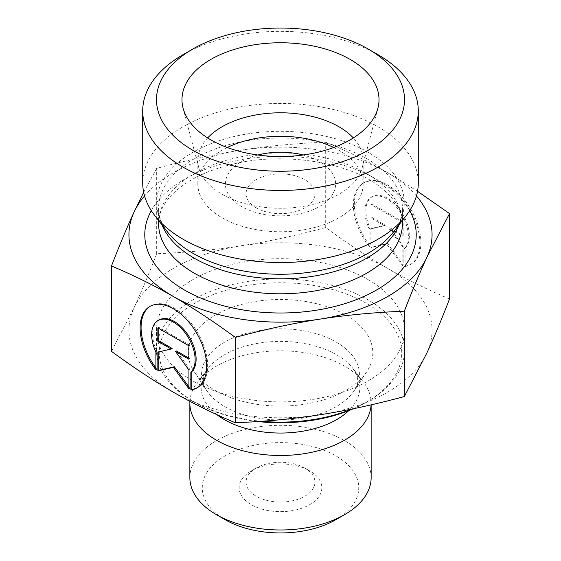 <?xml version="1.0" encoding="UTF-8"?>
<svg xmlns="http://www.w3.org/2000/svg" width="561" height="561" viewBox="0 0 561 561"><rect width="100%" height="100%" fill="white"/><g stroke="black" fill="none" stroke-linecap="round" stroke-linejoin="round"><path stroke-width="0.42" stroke-dasharray="2.81 2.1" d="M304.854 468.091A34.445 19.887 0 0 0 256.146 468.091A34.445 19.887 0 0 0 246.055 482.151A34.445 19.887 0 0 0 280.5 502.039A34.445 19.887 0 0 0 314.945 482.151A34.445 19.887 0 0 0 304.854 468.091L309.728 470.903A41.339 23.864 180 0 1 309.728 504.655A41.339 23.864 180 0 1 251.272 504.655A41.339 23.864 180 0 1 251.272 470.903A41.339 23.864 180 0 1 309.728 470.903L304.854 468.091M256.146 207.829A34.445 19.887 180 0 1 246.055 193.762A34.445 19.887 180 0 1 267.309 175.397A34.445 19.887 180 0 1 304.84 179.695A34.445 19.887 180 0 1 304.854 179.702A34.445 19.887 180 0 1 314.945 193.762A34.445 19.887 180 0 1 293.684 212.135A34.445 19.887 180 0 1 256.146 207.829M335.829 519.717A78.238 45.175 0 0 0 335.829 455.834A78.238 45.175 0 0 0 225.178 455.834A78.238 45.175 0 0 0 225.171 519.717M405.091 266.138A47.047 27.18 -120 0 0 411.157 264.098A47.047 27.18 -120 0 0 411.143 209.765A47.047 27.18 -120 0 0 364.068 182.634A47.047 27.18 -120 0 0 370.134 245.977L370.134 228.229A30.743 17.763 60 0 1 372.224 196.75A30.743 17.763 60 0 1 401.809 212.542A30.743 17.763 60 0 1 405.091 248.39L405.091 266.138L404.116 266.699L404.116 248.951A30.743 17.763 -120 0 0 400.835 213.103A30.743 17.763 -120 0 0 371.249 197.311A30.743 17.763 -120 0 0 369.159 228.79L369.159 246.545A47.047 27.18 60 0 1 363.093 183.195A47.047 27.18 60 0 1 410.168 210.326A47.047 27.18 60 0 1 410.182 264.666A47.047 27.18 60 0 1 404.116 266.699M370.134 245.977L369.159 246.545M405.091 248.39L404.116 248.951M370.134 228.229L369.159 228.79M402.174 222.549L402.174 235.999L388.857 228.32L402.174 246.756L402.174 265.584L386.634 244.07L371.102 247.66L371.102 228.839L384.411 225.753L371.102 218.082L371.102 204.632L402.174 222.549L403.149 221.988L372.076 204.071L372.076 217.514L385.386 225.192L372.076 228.271L372.076 247.099L387.609 243.502L403.149 265.016L403.149 246.195L389.832 227.759L403.149 235.438L403.149 221.988M403.149 235.438L402.174 235.999M389.832 227.759L388.857 228.32M403.149 246.195L402.174 246.756M403.149 265.016L402.174 265.584M387.609 243.502L386.634 244.07M372.076 247.099L371.102 247.66M372.076 228.271L371.102 228.839M385.386 225.192L384.411 225.753M372.076 217.514L371.102 218.082M372.076 204.071L371.102 204.632M155.909 369.804L156.884 369.243L156.884 351.488A30.743 17.763 60 0 1 158.98 320.008M197.416 387.63A47.047 27.18 -120 0 0 197.907 387.363A47.047 27.18 -120 0 0 197.893 333.024A47.047 27.18 -120 0 0 150.818 305.892A47.047 27.18 -120 0 0 150.334 306.18M155.909 367.96A47.047 27.18 -120 0 0 156.884 369.243M155.909 352.049L156.884 351.488M157.851 327.89L158.826 327.329L158.826 328.451M172.143 348.451L158.826 351.873M157.851 352.098L158.826 351.537M188.924 386.929L189.899 388.282L189.899 369.454L176.589 351.018M188.924 388.843L189.899 388.282M188.924 370.015L189.899 369.454M188.924 358.135L189.899 358.696L189.899 345.246L158.826 327.329M188.924 359.257L189.899 358.696M188.924 345.807L189.899 345.246M189.856 477.649A90.644 52.334 180 0 1 245.788 429.312A90.644 52.334 180 0 1 344.559 440.623A90.644 52.334 180 0 1 344.594 440.651A90.644 52.334 180 0 1 371.144 477.649M189.913 401.325A90.644 52.334 180 0 1 197.752 381.796A90.644 52.334 180 0 1 344.559 366.13A90.644 52.334 180 0 1 363.248 381.796A90.644 52.334 180 0 1 371.144 403.156A90.644 52.334 180 0 1 371.094 404.86M449.522 298.936C427.391 289.63 406.774 279.448 387.672 268.396A151.561 87.502 180 0 1 426.921 352.876A151.561 87.502 180 0 1 319.812 414.782A151.561 87.502 180 0 1 173.391 392.188A151.561 87.502 180 0 1 134.079 307.673A151.561 87.502 180 0 1 241.188 245.767A151.561 87.502 180 0 1 387.609 268.361C368.486 257.373 347.848 243.762 325.696 227.528C295.465 235.676 267.288 241.756 241.188 245.767C215.08 249.848 186.911 252.506 156.673 253.74C148.588 274.659 141.056 292.639 134.079 307.673L111.478 351.354M368.184 279.651A124.009 71.598 180 0 1 404.509 330.275A124.009 71.598 180 0 1 280.5 401.872A124.009 71.598 180 0 1 156.491 330.275A124.009 71.598 180 0 1 233.046 264.133A124.009 71.598 180 0 1 368.184 279.651M353.395 408.717A121.253 70.006 0 0 0 366.242 402.272A121.253 70.006 0 0 0 366.235 303.277A121.253 70.006 0 0 0 194.765 303.277A121.253 70.006 0 0 0 194.758 402.272A121.253 70.006 0 0 0 257.836 421.542M261.608 421.283A124.009 71.598 180 0 1 192.816 401.15A124.009 71.598 180 0 1 156.491 350.527A124.009 71.598 180 0 1 233.046 284.378A124.009 71.598 180 0 1 368.184 299.897A124.009 71.598 180 0 1 404.509 350.527A124.009 71.598 180 0 1 368.184 401.15A124.009 71.598 180 0 1 352.098 408.983M345.737 315.065A92.32 53.295 180 0 1 366.719 371.824A92.32 53.295 180 0 1 280.5 406.073A92.32 53.295 180 0 1 194.281 371.824A92.32 53.295 180 0 1 230.234 308.066A92.32 53.295 180 0 1 345.737 315.065M156.673 253.74L156.673 168.37C186.911 160.229 215.08 154.149 241.188 150.138C267.288 146.056 295.465 143.399 325.696 142.164C347.848 151.477 368.486 161.673 387.609 172.739L417.538 191.266M325.696 227.528L325.696 142.164M143.665 192.318L156.673 168.37M416.444 195.957A151.561 87.502 0 0 0 387.609 172.739A151.561 87.502 0 0 0 241.188 150.138A151.561 87.502 0 0 0 144.556 195.957M207.661 137.943A82.67 47.727 0 0 0 197.83 160.509A82.67 47.727 0 0 0 198.769 167.683A82.67 47.727 0 0 0 222.044 194.26A82.67 47.727 0 0 0 306.292 205.859A82.67 47.727 0 0 0 362.231 167.683A82.67 47.727 0 0 0 363.17 160.509A82.67 47.727 0 0 0 353.339 137.943M227.268 147.501A82.67 47.727 0 0 0 197.83 184.022A82.67 47.727 0 0 0 222.044 217.773A82.67 47.727 0 0 0 312.14 228.117A82.67 47.727 0 0 0 363.17 184.022A82.67 47.727 0 0 0 333.732 147.501M257.885 155.004A55.111 31.823 0 0 0 233.341 200.487A55.111 31.823 0 0 0 314.504 209.064A55.111 31.823 0 0 0 319.447 161.512A55.111 31.823 0 0 0 303.115 155.004M142.711 182.991A137.789 79.55 180 0 1 280.5 103.441A137.789 79.55 180 0 1 418.289 182.991M377.932 54.648A137.789 79.55 0 0 0 183.068 54.648M216.925 414.663A79.374 45.827 180 0 1 208.04 368.514A79.374 45.827 180 0 1 336.593 354.804A79.374 45.827 180 0 1 352.96 368.514A79.374 45.827 180 0 1 348.725 410.645M336.284 342.14A78.94 45.574 180 0 1 354.222 390.673A78.94 45.574 180 0 1 280.5 419.958A78.94 45.574 180 0 1 206.778 390.673A78.94 45.574 180 0 1 237.52 336.158A78.94 45.574 180 0 1 336.284 342.14M409.691 210.641A135.72 78.358 0 0 0 280.5 156.288A135.72 78.358 0 0 0 151.309 210.641M158.56 220.424L158.56 208.412C158.426 216.013 161.407 223.86 167.501 231.959A123.785 71.464 180 0 1 280.5 131.316A123.785 71.464 180 0 1 393.499 231.959C399.593 223.86 402.574 216.013 402.44 208.412A121.94 70.398 0 0 0 280.5 138.013A121.94 70.398 0 0 0 158.56 208.412A121.94 70.398 0 0 0 161.863 224.688M399.137 224.688A121.94 70.398 0 0 0 402.44 208.412L402.44 220.424M158.56 223.397A121.94 70.398 180 0 1 280.5 152.999A121.94 70.398 180 0 1 402.44 223.397C402.861 210.831 394.818 198.215 378.317 185.551C346.754 161.764 282.961 151.758 232.92 164.135C212.317 169.043 195.431 176.287 182.262 185.852C176.196 190.305 171.301 194.926 167.592 199.73C161.435 207.872 158.426 215.761 158.56 223.397M256.146 468.091L251.272 470.903M246.055 193.762L246.055 482.151M314.945 193.762L314.945 482.151M364.068 182.634L363.093 183.195M411.157 264.098L410.182 264.666M372.224 196.75L371.249 197.311M196.932 387.924L197.907 387.363M149.843 306.453L150.818 305.892M371.144 404.846L371.144 403.156M366.242 402.272L368.184 401.15M194.758 402.272L192.816 401.15M404.509 350.527L404.509 330.275M156.491 350.527L156.491 330.275M194.281 371.824L206.778 390.673C201.658 384.299 202.079 376.915 208.04 368.514L197.752 381.796M366.719 371.824L354.222 390.673C359.342 384.299 358.921 376.915 352.96 368.514L363.248 381.796M362.231 167.683L377.897 108.196M198.769 167.683L183.103 108.196M363.17 184.022L363.17 160.509M197.83 184.022L197.83 160.509"/><path stroke-width="0.84" d="M216.406 514.654L225.171 519.717A78.238 45.175 0 0 0 335.829 519.717L344.594 514.654A90.644 52.334 180 0 1 216.406 514.654A90.644 52.334 180 0 1 189.856 477.649L189.856 403.156A90.644 52.334 180 0 1 189.913 401.325M190.866 389.965L190.866 372.209A30.743 17.763 -120 0 0 187.591 336.362A30.743 17.763 -120 0 0 158.006 320.569A30.743 17.763 -120 0 0 155.909 352.049L155.909 369.804A47.047 27.18 60 0 1 149.843 306.453A47.047 27.18 60 0 1 196.918 333.585A47.047 27.18 60 0 1 196.932 387.924A47.047 27.18 60 0 1 190.866 389.965L191.841 389.397A47.047 27.18 -120 0 0 197.416 387.63M150.334 306.18A47.047 27.18 -120 0 0 155.909 367.96M158.006 320.569L158.98 320.008A30.743 17.763 60 0 1 188.566 335.801A30.743 17.763 60 0 1 191.841 371.648L191.841 389.397M190.866 372.209L191.841 371.648M158.826 328.451L158.826 340.772L172.143 348.451L171.168 349.019L157.851 341.34L157.851 327.89L188.924 345.807L188.924 359.257L175.614 351.579L188.924 370.015L188.924 388.843L173.391 367.329L157.851 370.926L157.851 352.098L171.168 349.019M157.851 341.34L158.826 340.772M158.826 351.873L158.826 370.358L174.366 366.768L188.924 386.929M157.851 370.926L158.826 370.358M173.391 367.329L174.366 366.768M175.614 351.579L176.589 351.018L188.924 358.135M371.144 404.846L371.144 477.649A90.644 52.334 180 0 1 344.594 514.654M371.094 404.86A90.644 52.334 180 0 1 279.027 455.483A90.644 52.334 180 0 1 189.856 403.156M111.478 265.984L111.478 351.354C133.63 367.581 154.268 381.192 173.391 392.188C192.514 403.254 213.152 413.443 235.304 422.756C265.535 421.528 293.712 418.871 319.812 414.782C345.92 410.771 374.089 404.698 404.327 396.55L426.921 352.876C433.905 337.834 441.437 319.854 449.522 298.936L449.522 213.566L426.921 257.247C419.944 272.288 412.412 290.268 404.327 311.187C374.089 312.414 345.92 315.072 319.812 319.16C293.712 323.171 265.535 329.244 235.304 337.392C213.152 321.158 192.514 307.547 173.391 296.559L173.328 296.524C154.226 285.472 133.609 275.297 111.478 265.984C119.563 245.066 127.095 227.086 134.079 212.051L143.665 192.318M235.304 422.756L235.304 337.392M404.327 396.55L404.327 311.187M257.836 421.542A121.253 70.006 0 0 0 353.395 408.717M352.098 408.983A124.009 71.598 180 0 1 261.608 421.283M417.538 191.266L449.522 213.566M173.391 296.559A151.561 87.502 0 0 0 319.812 319.16A151.561 87.502 0 0 0 426.921 257.247A151.561 87.502 0 0 0 416.444 195.957M144.556 195.957A151.561 87.502 0 0 0 134.079 212.051A151.561 87.502 0 0 0 173.328 296.524M353.339 137.943A82.67 47.727 0 0 0 338.956 126.765A82.67 47.727 0 0 0 207.661 137.943M350.162 59.424A98.519 56.878 180 0 1 377.897 108.196A98.519 56.878 180 0 1 311.236 153.686A98.519 56.878 180 0 1 210.838 139.864A98.519 56.878 180 0 1 183.103 108.196A98.519 56.878 180 0 1 236.048 48.884A98.519 56.878 180 0 1 350.162 59.424M333.732 147.501A82.67 47.727 0 0 0 227.268 147.501M303.115 155.004A55.111 31.823 0 0 0 257.885 155.004M418.289 110.896L418.289 182.991A137.789 79.55 180 0 1 406.283 215.466A137.789 79.55 180 0 1 183.068 239.238A137.789 79.55 180 0 1 154.717 215.466A137.789 79.55 180 0 1 142.711 182.991L142.711 110.896A137.789 79.55 0 0 0 183.068 167.143A137.789 79.55 0 0 0 333.227 184.387A137.789 79.55 0 0 0 418.289 110.896A137.789 79.55 0 0 0 377.932 54.648L368.184 49.017A124.009 71.598 180 0 1 368.184 150.271A124.009 71.598 180 0 1 192.816 150.271A124.009 71.598 180 0 1 192.816 49.017A124.009 71.598 180 0 1 368.184 49.017M192.816 49.017L183.068 54.648A137.789 79.55 0 0 0 142.711 110.896M348.725 410.645A79.374 45.827 180 0 1 216.925 414.663M151.309 210.641A135.72 78.358 0 0 0 184.534 290.051A135.72 78.358 0 0 0 351.249 301.516A135.72 78.358 0 0 0 409.691 210.641M406.283 215.466L393.499 231.959A123.785 71.464 180 0 1 192.97 253.32A123.785 71.464 180 0 1 167.501 231.959L154.717 215.466M161.863 224.688A121.94 70.398 0 0 0 194.274 258.193A121.94 70.398 0 0 0 313.739 276.145A121.94 70.398 0 0 0 399.137 224.688M402.44 220.424L402.44 223.397A121.94 70.398 180 0 1 327.161 288.438A121.94 70.398 180 0 1 194.274 273.179A121.94 70.398 180 0 1 158.56 223.397L158.56 220.424"/></g></svg>

